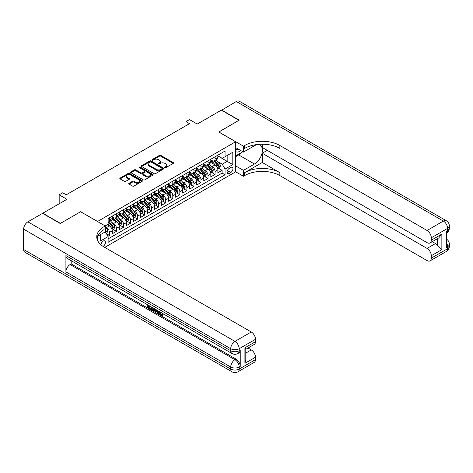 <?xml version="1.0" encoding="UTF-8"?>
<svg xmlns="http://www.w3.org/2000/svg" width="473" height="473" viewBox="0 0 473 473"><rect width="100%" height="100%" fill="white"/><g stroke="black" fill="none" stroke-linecap="round" stroke-linejoin="round"><path stroke-width="0.71" d="M164.929 167.625A0.686 0.396 0 0 0 165.893 167.625L173.242 163.386A0.976 0.562 0 0 0 173.526 162.984A0.976 0.562 0 0 0 173.242 162.588L160.796 155.398A0.976 0.562 0 0 0 159.413 155.398L152.07 159.643A0.686 0.396 0 0 0 153.033 160.199L153.985 159.649A3.128 1.809 0 0 1 158.414 159.649L159.448 160.252A3.128 1.809 0 0 1 160.365 161.53A3.128 1.809 0 0 1 159.448 162.807L158.496 163.351A0.686 0.396 0 0 0 159.466 163.912L160.418 163.362A3.128 1.809 0 0 1 164.841 163.362L165.881 163.96A3.128 1.809 0 0 1 166.798 165.237A3.128 1.809 0 0 1 165.881 166.52L164.929 167.064A0.686 0.396 0 0 0 164.929 167.625L164.929 167.064M103.019 246.356A3.187 1.839 120 0 0 103.209 246.262A3.187 1.839 120 0 0 105.29 243.453A3.187 1.839 120 0 0 104.799 240.899A3.187 1.839 120 0 0 103.209 241.053A3.187 1.839 120 0 0 100.956 244.813M129.064 183.264A0.976 0.562 0 0 0 128.774 183.66A0.976 0.562 0 0 0 129.064 184.062L132.552 186.078A0.976 0.562 0 0 0 133.936 186.078L142.095 181.366A0.976 0.562 0 0 0 142.379 180.964A0.976 0.562 0 0 0 142.095 180.568L129.649 173.384A0.976 0.562 0 0 0 128.266 173.384L120.112 178.09A0.976 0.562 0 0 0 119.823 178.492A0.976 0.562 0 0 0 120.112 178.889L124.328 181.325A0.976 0.562 0 0 0 125.712 181.325L129.2 179.308A0.976 0.562 0 0 0 129.49 178.912A0.976 0.562 0 0 0 129.2 178.51L127.107 177.304A2.613 1.508 0 0 1 126.344 176.234A2.613 1.508 0 0 1 127.958 174.839A2.613 1.508 0 0 1 130.808 175.17L139.003 179.9A2.613 1.508 0 0 1 139.766 180.964A2.613 1.508 0 0 1 138.151 182.359A2.613 1.508 0 0 1 135.302 182.034L133.936 181.248A0.976 0.562 0 0 0 132.552 181.248L129.064 183.264L129.064 184.062L132.552 182.058L132.552 181.248M80.67 211.774L97.574 221.453L235.625 141.752L218.721 131.991L238.971 120.296L221.364 110.132L197.235 124.062L189.49 119.586L185.966 121.62L189.49 123.654L66.226 194.817L62.708 192.783L59.184 194.817L59.184 203.762M80.67 211.691L60.42 223.386L42.807 213.217L66.93 199.293L59.184 194.817M154.056 173.662A0.976 0.562 0 0 0 155.44 173.662L163.599 168.95A0.976 0.562 0 0 0 163.883 168.554A0.976 0.562 0 0 0 163.599 168.151L151.153 160.968A0.976 0.562 0 0 0 149.77 160.968L141.61 165.68A0.976 0.562 0 0 0 141.326 166.076A0.976 0.562 0 0 0 141.61 166.478L154.056 173.662M139.5 167.773A0.686 0.396 0 0 1 140.191 167.868L152.832 175.164L144.691 179.87A0.976 0.562 0 0 1 143.307 179.87L130.861 172.686L130.861 171.888A0.976 0.562 0 0 0 130.572 172.284A0.976 0.562 0 0 0 130.861 172.686M130.861 171.888L134.35 169.872A0.976 0.562 0 0 1 135.733 169.872L140.783 172.781A0.976 0.562 0 0 0 142.166 172.781L144.478 171.445A0.976 0.562 0 0 0 144.768 171.049A0.976 0.562 0 0 0 144.478 170.647L139.228 167.613A0.686 0.396 0 0 1 140.191 167.058L152.844 174.36A0.976 0.562 0 0 1 153.134 174.762A0.976 0.562 0 0 1 152.844 175.158L152.844 174.36M107.945 236.246L109.405 235.4L106.484 233.715M105.248 226.78L106.585 227.554A3.985 2.3 60 0 1 109.405 232.432L112.225 230.806L112.225 233.774L116.447 231.338L113.242 229.488M111.865 222.464L113.632 223.487A3.985 2.3 60 0 1 116.447 228.364L119.267 226.738L119.267 229.707L123.494 227.271L120.29 225.42M118.906 218.402L120.674 219.419A3.985 2.3 60 0 1 123.494 224.303L126.309 222.677L126.309 225.645L130.536 223.203L127.332 221.352M125.948 214.334L127.716 215.357A3.985 2.3 60 0 1 130.536 220.235L133.351 218.609L133.351 221.577L137.578 219.135L134.373 217.284M132.996 210.266L134.764 211.289A3.985 2.3 60 0 1 137.578 216.167L140.398 214.541L140.398 217.509L144.62 215.067L141.415 213.217M140.038 206.198L141.805 207.221A3.985 2.3 60 0 1 144.62 212.099L147.44 210.473L147.44 213.441L151.667 211.005L148.463 209.155M147.079 202.131L148.847 203.154A3.985 2.3 60 0 1 151.667 208.037L154.482 206.405L154.482 209.373L158.709 206.938L155.505 205.087M154.121 198.069L155.895 199.086A3.985 2.3 60 0 1 158.709 203.969L161.53 202.343L161.53 205.312L165.751 202.87L162.546 201.019M161.169 194.001L162.937 195.024A3.985 2.3 60 0 1 165.751 199.902L168.571 198.276L168.571 201.244L172.799 198.802L169.594 196.951M168.211 189.933L169.978 190.956A3.985 2.3 60 0 1 172.799 195.834L175.613 194.208L175.613 197.176L179.841 194.734L176.636 192.889M175.252 185.865L177.02 186.888A3.985 2.3 60 0 1 179.841 191.766L182.655 190.14L182.655 193.108L186.882 190.672L183.678 188.822M182.3 181.803L184.068 182.82A3.985 2.3 60 0 1 186.882 187.704L189.703 186.072L189.703 189.046L193.93 186.604L190.72 184.754M189.342 177.736L191.11 178.753A3.985 2.3 60 0 1 193.93 183.636L196.744 182.01L196.744 184.978L200.972 182.537L197.767 180.686M196.384 173.668L198.152 174.691A3.985 2.3 60 0 1 200.972 179.569L203.786 177.943L203.786 180.911L208.014 178.469L204.809 176.618M203.425 169.6L205.199 170.623A3.985 2.3 60 0 1 208.014 175.501L210.834 173.875L210.834 176.843L215.055 174.407L215.055 171.433A3.985 2.3 -120 0 0 212.241 166.555L210.473 165.532M211.851 172.556L215.055 174.407M112.225 230.806A3.985 2.3 -120 0 0 109.405 225.928L107.294 224.705M119.267 226.738A3.985 2.3 -120 0 0 116.447 221.861L112.095 219.348M126.309 222.677A3.985 2.3 -120 0 0 123.494 217.793L119.137 215.28M133.351 218.609A3.985 2.3 -120 0 0 130.536 213.725L126.179 211.212M140.398 214.541A3.985 2.3 -120 0 0 137.578 209.663L133.22 207.144M147.44 210.473A3.985 2.3 -120 0 0 144.62 205.595L140.268 203.077M154.482 206.405A3.985 2.3 -120 0 0 151.667 201.528L147.31 199.015M161.53 202.343A3.985 2.3 -120 0 0 158.709 197.46L154.352 194.947M168.571 198.276A3.985 2.3 -120 0 0 165.751 193.392L161.399 190.879M175.613 194.208A3.985 2.3 -120 0 0 172.799 189.33L168.441 186.811M182.655 190.14A3.985 2.3 -120 0 0 179.841 185.262L175.483 182.749M189.703 186.072A3.985 2.3 -120 0 0 186.882 181.194L182.525 178.682M196.744 182.01A3.985 2.3 -120 0 0 193.93 177.127L189.572 174.614M203.786 177.943A3.985 2.3 -120 0 0 200.972 173.065L196.614 170.546M210.834 173.875A3.985 2.3 -120 0 0 208.014 168.997L203.656 166.478M230.765 167.489L229.216 168.388A3.086 1.786 120 0 0 227.2 171.108A3.086 1.786 120 0 0 227.673 173.579A3.086 1.786 120 0 0 229.216 173.425L230.765 172.533A3.086 1.786 120 0 0 232.781 169.813A3.086 1.786 120 0 0 232.308 167.336A3.086 1.786 120 0 0 230.765 167.489M97.574 240.473L97.574 236.299M104.758 247.397L235.625 171.841L235.625 141.752M105.248 231.74L108.14 236.583L108.14 242.277L225.059 174.768L225.059 169.08L222.245 164.196L217.515 161.47M108.14 236.583L100.388 241.053L100.388 234.667M105.177 225.928L108.14 224.22L108.14 218.526L225.059 151.023L225.059 156.717L232.805 152.241L232.805 164.604L225.059 169.08M112.225 216.817L113.632 217.633A3.985 2.3 60 0 0 115.625 217.828L118.439 216.202A3.985 2.3 -120 0 0 119.267 214.375L119.267 212.099M119.267 212.749L120.674 213.565A3.985 2.3 60 0 0 122.667 213.761L125.487 212.135A3.985 2.3 -120 0 0 126.309 210.314L126.309 208.031M126.309 208.688L127.716 209.498A3.985 2.3 60 0 0 129.708 209.693L132.529 208.067A3.985 2.3 -120 0 0 133.351 206.246L133.351 203.969M133.351 204.62L134.764 205.43A3.985 2.3 60 0 0 136.756 205.631L139.57 204.005A3.985 2.3 -120 0 0 140.398 202.178L140.398 199.902M140.398 200.552L141.805 201.368A3.985 2.3 60 0 0 143.798 201.563L146.612 199.937A3.985 2.3 -120 0 0 147.44 198.11L147.44 195.834M147.44 196.484L148.847 197.3A3.985 2.3 60 0 0 150.84 197.495L153.66 195.869A3.985 2.3 -120 0 0 154.482 194.042L154.482 191.766M154.482 192.416L155.895 193.232A3.985 2.3 60 0 0 157.881 193.427L160.702 191.802A3.985 2.3 -120 0 0 161.53 189.98L161.53 187.704M161.53 188.355L162.937 189.165A3.985 2.3 60 0 0 164.929 189.366L167.744 187.734A3.985 2.3 -120 0 0 168.571 185.913L168.571 183.636M168.571 184.287L169.978 185.097A3.985 2.3 60 0 0 171.971 185.298L174.791 183.672A3.985 2.3 -120 0 0 175.613 181.845L175.613 179.569M175.613 180.219L177.02 181.035A3.985 2.3 60 0 0 179.013 181.23L181.833 179.604A3.985 2.3 -120 0 0 182.655 177.777L182.655 175.501M182.655 176.151L184.068 176.967A3.985 2.3 60 0 0 186.06 177.162L188.875 175.536A3.985 2.3 -120 0 0 189.703 173.715L189.703 171.433M189.703 172.083L191.11 172.899A3.985 2.3 60 0 0 193.102 173.094L195.917 171.468A3.985 2.3 -120 0 0 196.744 169.647L196.744 167.371M196.744 168.021L198.152 168.831A3.985 2.3 60 0 0 200.144 169.032L202.964 167.401A3.985 2.3 -120 0 0 203.786 165.58L203.786 163.303M203.786 163.954L205.199 164.764A3.985 2.3 60 0 0 207.192 164.965L210.006 163.339A3.985 2.3 -120 0 0 210.834 161.512L210.834 159.235M108.14 238.859L222.103 173.065L222.103 170.339L217.876 172.775L217.876 169.807A3.985 2.3 -120 0 0 215.055 164.929L210.704 162.416M210.834 159.886L212.241 160.702A3.985 2.3 -120 0 0 214.234 160.897A3.985 2.3 -120 0 0 215.055 159.076L215.055 156.794M214.234 160.897L217.048 159.271A3.985 2.3 -120 0 0 217.876 157.444L217.876 155.168M109.405 217.793L109.405 220.069A3.985 2.3 60 0 1 108.577 221.896A3.985 2.3 60 0 1 108.14 222.056M108.577 221.896L111.397 220.27A3.985 2.3 -120 0 0 112.225 218.443L112.225 216.167M116.447 213.725L116.447 216.007A3.985 2.3 60 0 1 115.625 217.828M123.494 209.663L123.494 211.939A3.985 2.3 60 0 1 122.667 213.761M130.536 205.595L130.536 207.872A3.985 2.3 60 0 1 129.708 209.693M137.578 201.528L137.578 203.804A3.985 2.3 60 0 1 136.756 205.631M144.62 197.46L144.62 199.736A3.985 2.3 60 0 1 143.798 201.563M151.667 193.392L151.667 195.674A3.985 2.3 60 0 1 150.84 197.495M158.709 189.33L158.709 191.606A3.985 2.3 60 0 1 157.881 193.427M165.751 185.262L165.751 187.539A3.985 2.3 60 0 1 164.929 189.366M172.799 181.194L172.799 183.471A3.985 2.3 60 0 1 171.971 185.298M179.841 177.127L179.841 179.403A3.985 2.3 60 0 1 179.013 181.23M186.882 173.059L186.882 175.341A3.985 2.3 60 0 1 186.06 177.162M193.93 168.997L193.93 171.273A3.985 2.3 60 0 1 193.102 173.094M200.972 164.929L200.972 167.206A3.985 2.3 60 0 1 200.144 169.032M208.014 160.861L208.014 163.138A3.985 2.3 60 0 1 207.192 164.965M208.014 175.501L208.014 178.469M200.972 179.569L200.972 182.537M193.93 183.636L193.93 186.604M186.882 187.704L186.882 190.672M179.841 191.766L179.841 194.734M172.799 195.834L172.799 198.802M165.751 199.902L165.751 202.87M158.709 203.969L158.709 206.938M151.667 208.037L151.667 211.005M144.62 212.099L144.62 215.067M137.578 216.167L137.578 219.135M130.536 220.235L130.536 223.203M123.494 224.303L123.494 227.271M116.447 228.364L116.447 231.338M109.405 232.432L109.405 235.4M222.245 164.196L227.17 161.352L227.17 155.493L232.805 152.241M217.876 155.984L232.805 164.604M217.876 155.818L222.245 158.343L225.059 156.717M185.966 121.62L185.966 125.688M218.898 168.489L222.103 170.339M222.103 173.065L225.059 174.768M165.201 167.72L165.881 167.33A3.128 1.809 0 0 0 166.798 166.053L166.798 165.237M160.365 161.53L160.365 162.34A3.128 1.809 0 0 1 159.448 163.617L158.774 164.007M173.242 162.588L173.242 163.386L160.796 156.214A0.976 0.562 0 0 0 159.413 156.214L152.341 160.294M163.581 168.962L151.153 161.784A0.976 0.562 0 0 0 149.77 161.784L141.622 166.484M161.867 168.831A0.686 0.396 0 0 0 161.867 168.276L150.946 161.967A0.686 0.396 0 0 0 149.976 161.967L148.971 162.546A3.128 1.809 0 0 0 148.061 163.824A3.128 1.809 0 0 0 148.971 165.101L156.439 169.411A3.128 1.809 0 0 0 160.867 169.411L161.867 168.831L161.867 169.647A0.686 0.396 0 0 0 162.068 169.364L162.068 168.554M148.061 163.824L148.061 164.634A3.128 1.809 0 0 0 148.971 165.911L148.971 165.101M161.867 169.647L160.867 170.227A3.128 1.809 0 0 1 156.439 170.227L148.971 165.911M130.873 172.692L134.35 170.682L134.35 169.872M144.768 171.049L144.768 171.859A0.976 0.562 0 0 1 144.478 172.261L142.166 173.597A0.976 0.562 0 0 1 140.783 173.597L135.733 170.682A0.976 0.562 0 0 0 134.35 170.682M146.021 175.808A2.613 1.508 0 0 0 148.871 176.133A2.613 1.508 0 0 0 150.485 174.738A2.613 1.508 0 0 0 149.716 173.674L146.831 172.006A0.976 0.562 0 0 0 145.448 172.006L143.13 173.343A0.976 0.562 0 0 0 142.846 173.739A0.976 0.562 0 0 0 143.13 174.141L146.021 175.808L146.021 176.618A2.613 1.508 0 0 0 148.871 176.949A2.613 1.508 0 0 0 150.485 175.554L150.485 174.738M142.846 173.739L142.846 174.555A0.976 0.562 0 0 0 143.13 174.957L143.13 174.141M146.021 176.618L143.13 174.957M139.766 180.964L139.766 181.78A2.613 1.508 0 0 1 138.151 183.175A2.613 1.508 0 0 1 135.302 182.85L133.936 182.058A0.976 0.562 0 0 0 132.552 182.058M126.344 176.234L126.344 177.05A2.613 1.508 0 0 0 127.107 178.12L127.107 177.304M129.188 179.32L127.107 178.12M142.083 181.372L129.649 174.194A0.976 0.562 0 0 0 128.266 174.194L120.124 178.9M217.817 169.109L219.638 168.063L220.341 166.029A2.637 1.525 -120 0 0 219.312 163.546L216.096 159.821M215.452 165.189L211.632 160.767A7.621 4.399 -120 0 0 210.834 159.927M213.358 163.948L211.224 161.476A6.326 3.654 -120 0 0 210.834 161.051M213.873 161.039L217.131 164.811A2.637 1.525 60 0 1 218.071 166.626C218.467 167.158 218.751 166.993 218.916 166.141A2.637 1.525 -120 0 0 217.976 164.32L214.754 160.595M214.062 160.98L217.562 165.03A1.342 0.775 60 0 1 217.899 165.556L218.916 166.141M218.071 166.626L218.26 166.939M235.625 151.342A6.474 3.737 120 0 0 237.103 152.064A6.474 3.737 120 0 0 240.686 150.485M235.625 148.646A4.434 2.56 120 0 0 236.34 149.521A4.434 2.56 120 0 0 236.991 149.722A4.434 2.56 120 0 0 238.593 149.279M242.88 151.756L235.625 155.942M221.571 110.256L236.293 101.512L443.372 221.068A5.978 3.453 120 0 1 446.364 220.773A5.978 5.978 0 0 1 449.35 225.946A5.978 3.453 180 0 1 447.6 228.388L431.293 237.801A5.978 3.453 -120 0 0 427.066 230.481L443.372 221.068A5.978 3.453 60 0 1 447.6 228.388L447.6 230.422L446.542 231.031L446.542 247.296L447.6 246.687L447.6 248.721A5.978 3.453 60 0 1 446.364 251.459L430.058 260.871A5.978 3.453 -120 0 0 431.293 258.134L447.6 248.721A5.978 3.453 0 0 0 449.35 246.279A5.978 5.978 0 0 1 446.364 251.459M221.571 110.008L239.184 120.177L218.792 132.032M235.625 165.863L243.441 170.381L254.468 164.013A11.204 6.468 120 0 0 261.788 154.139A11.204 6.468 120 0 0 260.067 145.158A11.204 6.468 120 0 0 254.468 145.714L243.441 152.081L243.441 146.181L244.642 145.489A24.903 14.379 180 0 1 279.856 145.489L427.066 230.481M243.441 170.381L243.441 176.275L244.642 175.584A24.903 14.379 180 0 1 279.856 175.584L427.066 260.576A5.978 3.453 -120 0 0 430.058 260.871M262.249 162.487L244.642 172.657A24.903 14.379 180 0 1 279.856 172.657L262.249 162.487L262.249 153.258L267.251 150.373M262.249 144.206L262.249 147.481L427.066 242.643A5.978 3.453 -120 0 0 430.058 242.939A5.978 3.453 -120 0 0 431.293 240.201L441.859 234.1L441.859 249.638L437.631 245.41L437.631 238.563M441.859 249.638L431.293 255.733L431.293 258.134M431.293 255.733A5.978 3.453 -120 0 0 427.066 248.414L435.521 243.536A5.978 3.453 60 0 1 437.631 245.41M262.249 153.258L427.066 248.414M236.293 101.512A5.978 3.453 -60 0 1 239.285 101.216L446.364 220.773M235.625 147.564L243.441 152.081M218.792 131.949L243.441 146.181M235.625 171.758L243.441 176.275M431.293 237.801L431.293 240.201M432.269 241.656L435.521 243.536M244.642 145.489L244.642 148.421A24.903 14.379 180 0 1 279.856 148.421L279.856 145.489M430.058 242.939L438.696 237.949L441.859 234.1M241.792 152.383A11.204 6.468 -60 0 1 238.688 154.908L235.625 156.675M160.134 311.985L161.441 314.716L161.932 314.888M159.626 311.719L160.873 315.042L161.695 315.142L162.623 314.178L163.22 314.687L162.162 315.798L160.932 315.639C159.632 314.758 158.981 313.534 158.969 311.967L159.023 311.37M156.179 311.329L155.345 312.351L154.712 311.985L155.777 309.496M158.461 311.045L159.3 313.983L158.739 314.309L158.106 313.942L157.627 312.162L155.824 311.128L155.345 312.351M148.321 306.043L148.321 307.083L150.81 308.52L150.81 309.082L150.248 309.407L147.162 307.627L147.162 304.523M150.544 306.474L149.976 307.001L147.759 305.718L147.759 307.409L148.321 307.083M65.913 255.591L230.729 350.747A5.978 3.453 120 0 0 231.965 353.485L67.148 258.329A5.978 3.453 -60 0 1 65.913 255.591L65.913 271.857A5.978 3.453 -60 0 1 70.14 264.537L71.192 263.928L236.009 359.084A5.978 3.453 60 0 1 240.237 366.404L240.237 350.138A5.978 3.453 60 0 1 239.001 352.876L237.943 353.485A5.978 3.453 -120 0 0 239.184 350.747L240.237 350.138M71.192 263.928L71.192 260.664M154.488 308.751L154.529 309.413L155.079 309.094L154.511 310.702L153.944 311.027L151.064 309.88L151.064 306.776M60.207 223.504L80.599 211.733L105.248 225.97L104.054 226.662A24.903 14.379 -0 0 0 96.758 236.825A24.903 14.379 -0 0 0 104.054 246.989L251.264 331.981A5.978 3.453 60 0 1 255.485 339.301L239.184 348.713L239.184 350.747A5.978 3.453 -0 0 1 230.729 350.747L230.729 348.713L23.65 229.163A5.978 3.453 -60 0 1 27.877 221.837L42.6 213.341L60.207 223.504M105.248 225.97L105.248 231.865L97.462 236.358M244.919 347.803L245.8 349.121L245.8 359.575L244.919 363.335L244.919 347.803L255.485 341.701L255.485 339.301M255.485 341.701A5.978 3.453 60 0 1 254.249 344.439L245.8 349.316M23.65 249.496L230.729 369.046A5.978 3.453 120 0 0 231.965 371.784L24.886 252.227A5.978 3.453 -60 0 1 23.65 249.496L23.65 229.163M248.012 348.039L251.264 349.914A5.978 3.453 60 0 1 255.485 357.233L244.919 363.335M240.237 366.404L239.184 367.018L239.184 369.046L255.485 359.634L255.485 357.233M255.485 359.634A5.978 3.453 60 0 1 254.249 362.371L237.943 371.784A5.978 3.453 -120 0 0 239.184 369.046A5.978 3.453 -0 0 1 230.729 369.046L230.729 367.018L65.913 271.857M104.054 226.662L104.054 229.588A24.903 14.379 -0 0 0 96.888 238.291M147.759 307.409L150.248 308.845L150.81 308.52M150.248 308.845L150.248 309.407M147.759 304.866L150.225 306.291M149.976 306.439L149.976 307.001M154.529 309.413L153.944 311.027M151.656 307.119L151.656 309.661L153.53 310.394L153.891 308.408M152.223 307.444L152.223 309.336L154.092 310.069M151.656 309.661L152.223 309.336M152.531 310.164L153.092 309.839M157.669 310.59L158.739 314.309M156.332 309.821L156.001 310.666L157.444 311.5L157.113 310.27M156.687 310.022L157.237 310.726M156.001 310.666L156.569 310.341M160.873 315.042L161.441 314.716M159.567 312.31L160.111 311.997M162.062 314.504L162.659 315.012L163.22 314.687M162.659 315.012L162.162 315.798M210.775 173.177L212.59 172.125L213.299 170.091A2.637 1.525 -120 0 0 212.271 167.613L209.048 163.889M208.404 169.251L204.59 164.835A7.621 4.399 -120 0 0 203.786 163.995M206.311 168.016L204.176 165.544A6.326 3.654 -120 0 0 203.786 165.118M206.831 165.107L210.083 168.873A2.637 1.525 60 0 1 211.029 170.694C211.425 171.226 211.703 171.06 211.869 170.203A2.637 1.525 -120 0 0 210.928 168.388L207.712 164.663M207.02 165.047L210.52 169.098A1.342 0.775 60 0 1 210.857 169.618L211.869 170.203M211.029 170.694L211.218 171.007M203.727 177.245L205.548 176.193L206.252 174.159A2.637 1.525 -120 0 0 205.223 171.681L202.006 167.956M201.362 173.319L197.543 168.902A7.621 4.399 -120 0 0 196.744 168.063M199.269 172.077L197.135 169.606A6.326 3.654 -120 0 0 196.744 169.18M199.789 169.174L203.041 172.941A2.637 1.525 60 0 1 203.981 174.762C204.377 175.294 204.661 175.128 204.827 174.271A2.637 1.525 -120 0 0 203.887 172.456L200.67 168.731M199.978 169.109L203.473 173.159A1.342 0.775 60 0 1 203.816 173.686L204.827 174.271M203.981 174.762L204.176 175.075M196.685 181.313L198.506 180.26L199.21 178.226A2.637 1.525 -120 0 0 198.181 175.749L194.965 172.024M194.32 177.387L190.501 172.97A7.621 4.399 -120 0 0 189.703 172.131M192.227 176.145L190.093 173.674A6.326 3.654 -120 0 0 189.703 173.248M192.742 173.242L195.999 177.008A2.637 1.525 60 0 1 196.939 178.829C197.336 179.356 197.619 179.196 197.785 178.339A2.637 1.525 -120 0 0 196.845 176.518L193.623 172.793M192.937 173.177L196.431 177.227A1.342 0.775 60 0 1 196.768 177.753L197.785 178.339M196.939 178.829L197.129 179.137M189.643 185.375L191.464 184.328L192.168 182.294A2.637 1.525 -120 0 0 191.139 179.817L187.917 176.086M187.273 181.455L183.459 177.032A7.621 4.399 -120 0 0 182.655 176.198M185.18 180.213L183.045 177.742A6.326 3.654 -120 0 0 182.655 177.316M185.7 177.304L188.952 181.076A2.637 1.525 60 0 1 189.898 182.891C190.294 183.423 190.572 183.264 190.743 182.407A2.637 1.525 -120 0 0 189.797 180.585L186.581 176.861M185.889 177.245L189.389 181.295A1.342 0.775 60 0 1 189.726 181.821L190.743 182.407M189.898 182.891L190.087 183.205M182.596 189.442L184.417 188.39L185.12 186.362A2.637 1.525 -120 0 0 184.092 183.879L180.875 180.154M180.231 185.517L176.417 181.1A7.621 4.399 -120 0 0 175.613 180.26M178.138 184.281L176.003 181.809A6.326 3.654 -120 0 0 175.613 181.384M178.658 181.372L181.91 185.144A2.637 1.525 60 0 1 182.85 186.959C183.246 187.491 183.53 187.326 183.695 186.474A2.637 1.525 -120 0 0 182.755 184.653L179.539 180.928M178.847 181.313L182.347 185.363A1.342 0.775 60 0 1 182.684 185.889L183.695 186.474M182.85 186.959L183.045 187.273M175.554 193.51L177.375 192.458L178.079 190.424A2.637 1.525 -120 0 0 177.05 187.947L173.833 184.222M173.189 189.584L169.369 185.168A7.621 4.399 -120 0 0 168.571 184.328M171.096 188.349L168.962 185.871A6.326 3.654 -120 0 0 168.571 185.451M171.61 185.44L174.868 189.206A2.637 1.525 60 0 1 175.808 191.027C176.204 191.559 176.488 191.394 176.654 190.536A2.637 1.525 -120 0 0 175.714 188.721L172.497 184.996M171.805 185.381L175.3 189.425A1.342 0.775 60 0 1 175.643 189.951L176.654 190.536M175.808 191.027L176.003 191.34M168.512 197.578L170.333 196.526L171.037 194.492A2.637 1.525 -120 0 0 170.008 192.014L166.792 188.289M166.147 193.652L162.328 189.235A7.621 4.399 -120 0 0 161.53 188.396M164.054 192.41L161.914 189.939A6.326 3.654 -120 0 0 161.53 189.513M164.569 189.507L167.826 193.274A2.637 1.525 60 0 1 168.766 195.095C169.163 195.621 169.446 195.461 169.612 194.604A2.637 1.525 -120 0 0 168.672 192.789L165.449 189.058M164.758 189.442L168.258 193.492A1.342 0.775 60 0 1 168.595 194.019L169.612 194.604M168.766 195.095L168.956 195.408M161.47 201.646L163.286 200.593L163.989 198.559A2.637 1.525 -120 0 0 162.966 196.082L159.744 192.357M159.099 197.72L155.286 193.297A7.621 4.399 -120 0 0 154.482 192.464M157.006 196.478L154.872 194.007A6.326 3.654 -120 0 0 154.482 193.581M157.527 193.575L160.779 197.342A2.637 1.525 60 0 1 161.719 199.163C162.121 199.689 162.399 199.529 162.564 198.672A2.637 1.525 -120 0 0 161.624 196.851L158.408 193.126M157.716 193.51L161.216 197.56A1.342 0.775 60 0 1 161.553 198.086L162.564 198.672M161.719 199.163L161.914 199.47M154.423 205.708L156.244 204.661L156.947 202.627A2.637 1.525 -120 0 0 155.919 200.15L152.702 196.419M152.058 201.788L148.238 197.365A7.621 4.399 -120 0 0 147.44 196.531M149.965 200.546L147.83 198.075A6.326 3.654 -120 0 0 147.44 197.649M150.479 197.637L153.737 201.409A2.637 1.525 60 0 1 154.677 203.224C155.073 203.757 155.357 203.597 155.522 202.74A2.637 1.525 -120 0 0 154.582 200.919L151.366 197.194M150.674 197.578L154.168 201.628A1.342 0.775 60 0 1 154.511 202.154L155.522 202.74M154.677 203.224L154.872 203.538M147.381 209.776L149.202 208.723L149.906 206.695A2.637 1.525 -120 0 0 148.877 204.212L145.66 200.487M145.016 205.85L141.196 201.433A7.621 4.399 -120 0 0 140.398 200.593M142.923 204.614L140.788 202.142A6.326 3.654 -120 0 0 140.398 201.717M143.437 201.705L146.695 205.477A2.637 1.525 60 0 1 147.635 207.292C148.031 207.824 148.315 207.659 148.481 206.807A2.637 1.525 -120 0 0 147.541 204.986L144.318 201.262M143.632 201.646L147.127 205.696A1.342 0.775 60 0 1 147.464 206.222L148.481 206.807M147.635 207.292L147.824 207.606M140.339 213.843L142.16 212.791L142.864 210.757A2.637 1.525 -120 0 0 141.835 208.28L138.613 204.555M137.968 209.917L134.155 205.501A7.621 4.399 -120 0 0 133.351 204.661M135.875 208.676L133.741 206.204A6.326 3.654 -120 0 0 133.351 205.785M136.395 205.773L139.647 209.539A2.637 1.525 60 0 1 140.593 211.36C140.989 211.892 141.267 211.727 141.439 210.869A2.637 1.525 -120 0 0 140.493 209.054L137.276 205.329M136.585 205.708L140.085 209.758A1.342 0.775 60 0 1 140.422 210.284L141.439 210.869M140.593 211.36L140.783 211.673M133.291 217.911L135.112 216.859L135.816 214.825A2.637 1.525 -120 0 0 134.787 212.347L131.571 208.623M130.926 213.985L127.113 209.569A7.621 4.399 -120 0 0 126.309 208.729M128.833 212.744L126.699 210.272A6.326 3.654 -120 0 0 126.309 209.846M129.354 209.841L132.606 213.607A2.637 1.525 60 0 1 133.546 215.428C133.942 215.954 134.226 215.794 134.391 214.937A2.637 1.525 -120 0 0 133.451 213.122L130.235 209.391M129.543 209.776L133.043 213.826A1.342 0.775 60 0 1 133.38 214.352L134.391 214.937M133.546 215.428L133.741 215.741M126.25 221.979L128.071 220.926L128.774 218.893A2.637 1.525 -120 0 0 127.745 216.415L124.529 212.684M123.885 218.053L120.065 213.63A7.621 4.399 -120 0 0 119.267 212.797M121.792 216.811L119.657 214.34A6.326 3.654 -120 0 0 119.267 213.914M122.306 213.902L125.564 217.675A2.637 1.525 60 0 1 126.504 219.49C126.9 220.022 127.184 219.862 127.349 219.005A2.637 1.525 -120 0 0 126.409 217.184L123.187 213.459M122.501 213.843L125.995 217.893A1.342 0.775 60 0 1 126.338 218.42L127.349 219.005M126.504 219.49L126.693 219.803M119.208 226.041L121.029 224.994L121.732 222.96A2.637 1.525 -120 0 0 120.704 220.477L117.487 216.752M116.837 222.121L113.023 217.698A7.621 4.399 -120 0 0 112.225 216.859M114.744 220.879L112.609 218.408A6.326 3.654 -120 0 0 112.225 217.982M115.264 217.97L118.522 221.742A2.637 1.525 60 0 1 119.462 223.558C119.858 224.09 120.136 223.924 120.308 223.073A2.637 1.525 -120 0 0 119.367 221.252L116.145 217.527M115.453 217.911L118.954 221.961A1.342 0.775 60 0 1 119.291 222.487L120.308 223.073M119.462 223.558L119.651 223.871M112.16 230.109L113.981 229.056L114.685 227.022A2.637 1.525 -120 0 0 113.662 224.545L110.44 220.82M109.795 226.183L108.11 224.232M107.702 224.947L107.43 224.628M108.222 222.038L111.474 225.804A2.637 1.525 60 0 1 112.414 227.625C112.816 228.157 113.094 227.992 113.26 227.135A2.637 1.525 -120 0 0 112.32 225.319L109.103 221.595M108.412 221.979L111.912 226.029A1.342 0.775 60 0 1 112.249 226.555L113.26 227.135M112.414 227.625L112.609 227.939M106.342 233.473L106.939 233.124L107.643 231.09A2.637 1.525 -120 0 0 106.614 228.613L105.248 227.028M105.248 231.273A2.637 1.525 60 0 1 105.373 231.693C105.769 232.225 106.053 232.06 106.218 231.202A2.637 1.525 -120 0 0 105.278 229.387L105.248 229.352M105.373 231.693L105.568 232.007M106.585 227.554L109.405 225.928M113.632 223.487L116.447 221.861M120.674 219.419L123.494 217.793M127.716 215.357L130.536 213.725M134.764 211.289L137.578 209.663M141.805 207.221L144.62 205.595M148.847 203.154L151.667 201.528M155.895 199.086L158.709 197.46M162.937 195.024L165.751 193.392M169.978 190.956L172.799 189.33M177.02 186.888L179.841 185.262M184.068 182.82L186.882 181.194M191.11 178.753L193.93 177.127M198.152 174.691L200.972 173.065M205.199 170.623L208.014 168.997M212.241 166.555L215.055 164.929M215.055 159.076L217.876 157.444M109.405 220.069L112.225 218.443M116.447 216.007L119.267 214.375M123.494 211.939L126.309 210.314M130.536 207.872L133.351 206.246M137.578 203.804L140.398 202.178M144.62 199.736L147.44 198.11M151.667 195.674L154.482 194.042M158.709 191.606L161.53 189.98M165.751 187.539L168.571 185.913M172.799 183.471L175.613 181.845M179.841 179.403L182.655 177.777M186.882 175.341L189.703 173.715M193.93 171.273L196.744 169.647M200.972 167.206L203.786 165.58M208.014 163.138L210.834 161.512M215.055 171.433L217.876 169.807M227.389 170.582L230.765 172.533M227.034 172.166L229.216 173.425M165.881 167.33L165.881 166.52M158.496 163.912L158.496 163.351M159.448 163.617L159.448 162.807M152.07 160.199L152.07 159.643M159.413 156.214L159.413 155.398M160.796 156.214L160.796 155.398M141.61 166.478L141.61 165.68M149.77 161.784L149.77 160.968M151.153 161.784L151.153 160.968M163.599 168.95L163.599 168.151M156.439 170.227L156.439 169.411M160.867 170.227L160.867 169.411M135.733 170.682L135.733 169.872M140.783 173.597L140.783 172.781M142.166 173.597L142.166 172.781M144.478 172.261L144.478 171.445M140.191 167.868L140.191 167.058M133.936 182.058L133.936 181.248M135.302 182.85L135.302 182.034M129.2 179.308L129.2 178.51M120.112 178.889L120.112 178.09M128.266 174.194L128.266 173.384M129.649 174.194L129.649 173.384M142.095 181.366L142.095 180.568M217.414 167.755L220.323 166.076M211.632 160.767L211.993 160.56M217.976 164.32L219.312 163.546M215.871 165.538L217.131 164.811M244.642 172.657L244.642 175.584M279.856 172.657L279.856 175.584M446.542 242.85A5.978 3.453 60 0 1 447.6 246.687A5.978 3.453 180 0 0 449.35 244.245A5.978 5.978 0 0 0 446.542 239.178M447.6 230.422A5.978 3.453 60 0 1 446.542 233.035A5.978 5.978 0 0 0 449.35 227.98A5.978 3.453 0 0 1 447.6 230.422M238.688 154.908L254.468 164.013M27.877 221.837L234.957 341.394L251.264 331.981M70.14 264.537L234.957 359.699L236.009 359.084M245.8 353.071L251.264 349.914M234.957 341.394A5.978 3.453 120 0 0 230.729 348.713A5.978 3.453 180 0 0 239.184 348.713A5.978 3.453 -120 0 0 234.957 341.394M234.957 359.699A5.978 3.453 120 0 0 230.729 367.018A5.978 3.453 180 0 0 239.184 367.018A5.978 3.453 -120 0 0 234.957 359.699M210.373 171.823L213.282 170.144M204.59 164.835L204.951 164.628M210.928 168.388L212.271 167.613M208.824 169.6L210.083 168.873M203.325 175.891L206.234 174.212M197.543 168.902L197.909 168.69M203.887 172.456L205.223 171.681M201.782 173.668L203.041 172.941M196.283 179.959L199.192 178.28M190.501 172.97L190.867 172.757M196.845 176.518L198.181 175.749M194.74 177.736L195.999 177.008M189.241 184.027L192.15 182.341M183.459 177.032L183.82 176.825M189.797 180.585L191.139 179.817M187.698 181.803L188.952 181.076M182.194 188.088L185.103 186.409M176.417 181.1L176.778 180.893M182.755 184.653L184.092 183.879M180.651 185.871L181.91 185.144M175.152 192.156L178.061 190.477M169.369 185.168L169.736 184.955M175.714 188.721L177.05 187.947M173.609 189.933L174.868 189.206M168.11 196.224L171.019 194.545M162.328 189.235L162.688 189.023M168.672 192.789L170.008 192.014M166.567 194.001L167.826 193.274M161.062 200.292L163.977 198.613M155.286 193.297L155.647 193.09M161.624 196.851L162.966 196.082M159.519 198.069L160.779 197.342M154.021 204.354L156.93 202.675M148.238 197.365L148.605 197.158M154.582 200.919L155.919 200.15M152.477 202.137L153.737 201.409M146.979 208.422L149.888 206.742M141.196 201.433L141.563 201.226M147.541 204.986L148.877 204.212M145.436 206.198L146.695 205.477M139.937 212.489L142.846 210.81M134.155 205.501L134.515 205.288M140.493 209.054L141.835 208.28M138.388 210.266L139.647 209.539M132.889 216.557L135.798 214.878M127.113 209.569L127.474 209.356M133.451 213.122L134.787 212.347M131.346 214.334L132.606 213.607M125.848 220.625L128.757 218.94M120.065 213.63L120.432 213.424M126.409 217.184L127.745 216.415M124.304 218.402L125.564 217.675M118.806 224.687L121.715 223.008M113.023 217.698L113.384 217.491M119.367 221.252L120.704 220.477M117.263 222.47L118.522 221.742M111.758 228.755L114.667 227.075M112.32 225.319L113.662 224.545M110.215 226.532L111.474 225.804M105.656 232.278L107.625 231.143M105.278 229.387L106.614 228.613M105.248 230.647L106.218 231.202M449.35 244.245L449.35 246.279M449.35 225.946L449.35 227.98M231.965 353.485A5.978 5.978 0 0 0 237.943 353.485M231.965 371.784A5.978 5.978 0 0 0 237.943 371.784"/></g></svg>
